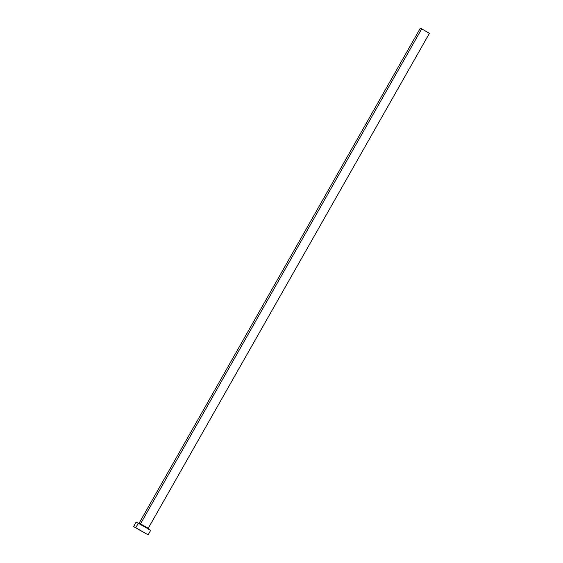 <?xml version="1.0" encoding="UTF-8"?>
<svg xmlns="http://www.w3.org/2000/svg" width="563" height="563" viewBox="0 0 563 563"><rect width="100%" height="100%" fill="white"/><g stroke="black" fill="none" stroke-linecap="round" stroke-linejoin="round"><path stroke-width="0.84" d="M142.854 531.901L137.984 529.093L142.854 531.901M139.181 523.168L146.866 527.594M421.701 28.861L140.511 523.843L421.701 28.861L420.336 28.15L429.428 33.316L421.701 28.861M135.76 527.721L148.118 534.85L133.572 526.588L135.76 527.721L138.343 523.175L135.76 527.721L148.118 534.85L135.76 527.721M150.701 530.304L136.155 522.042L150.701 530.304L148.118 534.85M138.231 523.33L137.337 522.795M136.682 522.394L136.155 522.042L133.572 526.588M150.546 530.247L150.117 530.029M149.434 529.67L148.519 529.171M138.533 523.372L139.145 523.133L148.196 528.27M421.631 28.952L421.075 28.622M420.66 28.375L420.336 28.15L139.145 523.133M148.343 528.946L148.231 528.298L429.428 33.316L429.062 33.147M428.633 32.914L428.063 32.605"/></g></svg>
